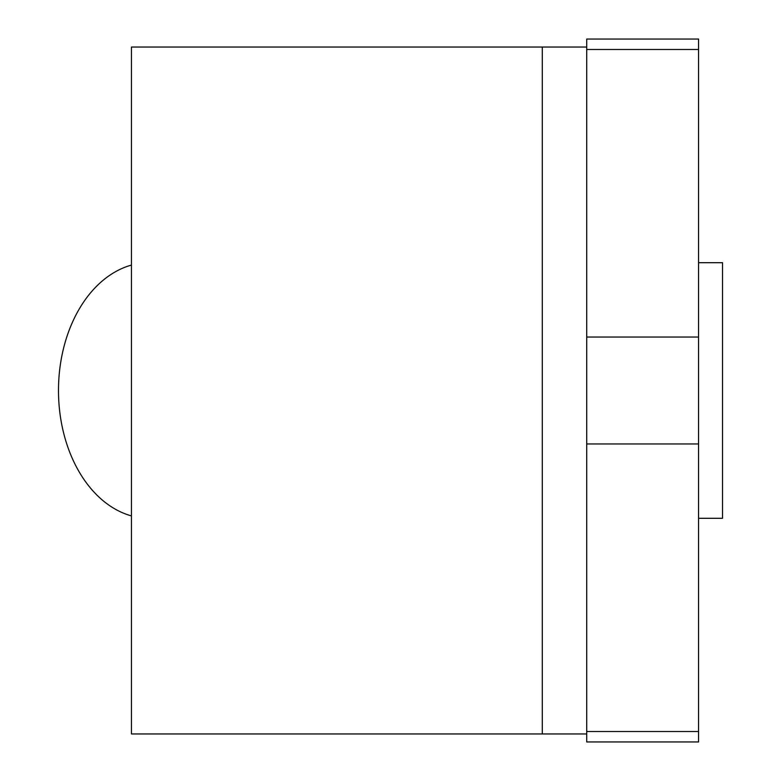 <?xml version="1.0" encoding="UTF-8"?>
<svg xmlns="http://www.w3.org/2000/svg" width="781" height="781" viewBox="0 0 781 781"><rect width="100%" height="100%" fill="white"/><g stroke="black" fill="none" stroke-linecap="round" stroke-linejoin="round"><path stroke-width="1.17" d="M586.726 47.036L131.442 47.036L131.442 733.964L586.726 733.964M131.442 515.909A127.801 90.371 -90 0 1 58.487 390.5A127.801 90.371 -90 0 1 131.442 265.091M698.556 518.301L722.513 518.301L722.513 262.699L698.556 262.699M698.556 39.05L698.556 741.95L586.726 741.95L586.726 39.05L698.556 39.05M542.287 47.036L542.287 733.964M698.556 731.514L586.726 731.514M698.556 49.486L586.726 49.486M698.556 337.031L586.726 337.031M698.556 443.969L586.726 443.969"/></g></svg>

